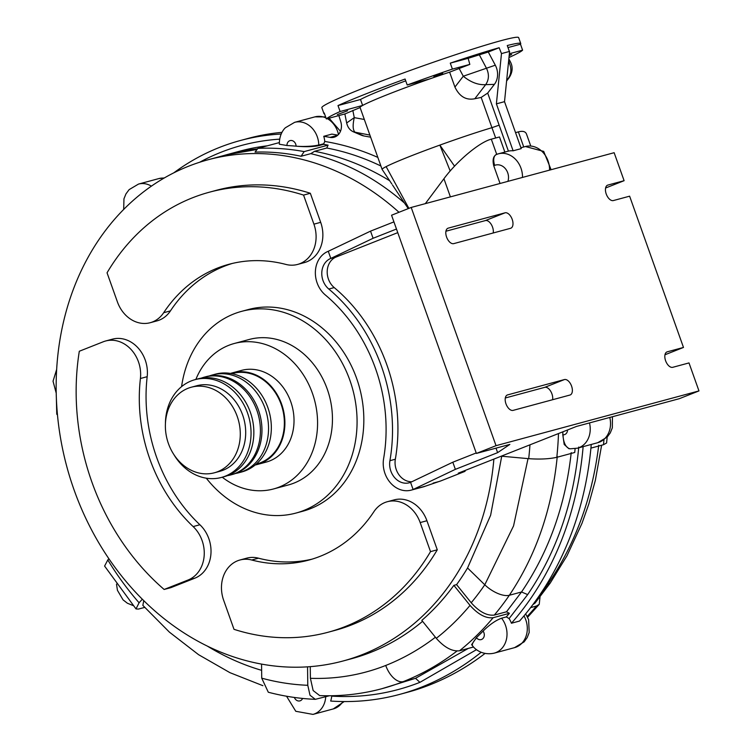 <?xml version="1.0" encoding="UTF-8"?>
<svg xmlns="http://www.w3.org/2000/svg" width="752" height="752" viewBox="0 0 752 752"><rect width="100%" height="100%" fill="white"/><g stroke="black" fill="none" stroke-linecap="round" stroke-linejoin="round"><path stroke-width="1.13" d="M235.592 473.45A50.647 42.178 -105.1 0 0 238.929 472.726L241.721 471.965A50.647 42.178 -105.1 0 0 269.263 412.087A50.647 42.178 -105.1 0 0 215.345 374.176L212.543 374.928A50.647 42.178 -105.1 0 0 209.3 375.981M238.929 472.726A50.647 42.178 -105.1 0 0 266.462 412.839A50.647 42.178 -105.1 0 0 212.543 374.928M227.48 475.64A50.647 42.178 -105.1 0 0 230.808 474.916L232.349 474.493A50.647 42.178 -105.1 0 0 259.882 414.615A50.647 42.178 -105.1 0 0 205.963 376.705L204.422 377.119A50.647 42.178 -105.1 0 0 201.179 378.171M230.808 474.916A50.647 42.178 -105.1 0 0 258.34 415.029A50.647 42.178 -105.1 0 0 204.422 377.119M173.806 454.481A50.647 42.178 -105.1 0 0 221.436 477.445L224.228 476.683A50.647 42.178 -105.1 0 0 251.77 416.805A50.647 42.178 -105.1 0 0 197.851 378.895L195.05 379.657A50.647 42.178 -105.1 0 0 165.431 423.451M221.436 477.445A50.647 42.178 -105.1 0 0 248.968 417.557A50.647 42.178 -105.1 0 0 195.05 379.657M214.367 472.792L219.781 471.325A44.312 36.904 -105.1 0 0 243.874 418.93A44.312 36.904 -105.1 0 0 196.695 385.767L191.29 387.224A44.312 36.904 -105.1 0 0 168.439 443.605A44.312 36.904 -105.1 0 0 214.367 472.792A44.312 36.904 -105.1 0 0 238.469 420.396A44.312 36.904 -105.1 0 0 191.29 387.224M231.804 373.669L232.565 373.462A46.84 39.019 74.9 0 1 282.442 408.533A46.84 39.019 74.9 0 1 256.968 463.918L256.206 464.125M230.488 373.434A47.479 39.546 74.9 0 1 232.406 372.851A47.479 39.546 74.9 0 1 282.949 408.392A47.479 39.546 74.9 0 1 257.137 464.529A47.479 39.546 74.9 0 1 255.191 464.99M232.406 372.851L241.533 370.388A47.479 39.546 74.9 0 1 292.077 405.93A47.479 39.546 74.9 0 1 266.264 462.066L257.137 464.529M195.858 379.431A75.332 62.745 74.9 0 1 228.664 345.356A75.332 62.745 74.9 0 1 234.276 343.495A75.332 62.745 74.9 0 1 314.477 399.885A75.332 62.745 74.9 0 1 273.521 488.96A75.332 62.745 74.9 0 1 222.244 477.219M234.276 343.495L249.166 339.481A75.332 62.745 74.9 0 1 329.357 395.872A75.332 62.745 74.9 0 1 288.401 484.946L273.521 488.96M465.159 470.451A227.894 189.814 74.9 0 1 465.018 471.354L458.259 473.177L576.493 426.431L679.31 398.692L698.965 390.918L496.029 445.673L411.203 207.449L614.14 152.703L624.104 180.696L607.87 185.077A8.225 4.531 68.4 0 0 607.597 185.161A8.225 4.531 68.4 0 0 606.319 194.242A8.225 4.531 68.4 0 0 613.388 200.558L629.621 196.178L683.483 347.443L667.25 351.823A8.225 4.531 68.4 0 0 666.977 351.917A8.225 4.531 68.4 0 0 665.699 360.998A8.225 4.531 68.4 0 0 672.758 367.305L689.001 362.925L698.965 390.918M396.473 229.031L373.086 238.281L330.824 258.425L328.276 251.281A25.324 21.094 -105.1 0 0 315.417 270.899A25.324 21.094 -105.1 0 0 325.39 295.019A153.192 127.596 74.9 0 1 383.623 458.56A25.324 21.094 -105.1 0 0 411.222 490.125A25.324 21.094 -105.1 0 0 413.102 489.496L410.564 482.352A17.728 14.767 74.9 0 1 409.238 482.793A17.728 14.767 74.9 0 1 389.921 460.694A160.787 133.922 -105.1 0 0 328.803 289.041A17.728 14.767 74.9 0 1 321.818 272.168A17.728 14.767 74.9 0 1 330.824 258.425L336.238 256.968A17.728 14.767 -105.1 0 0 327.233 270.701A17.728 14.767 -105.1 0 0 334.217 287.584A160.787 133.922 74.9 0 1 395.336 459.237A17.728 14.767 -105.1 0 0 411.823 481.75M393.926 221.887L370.539 231.137L373.086 238.281M370.539 231.137L328.276 251.281M411.203 207.449L391.557 215.222L476.383 453.437L509.865 444.404L497.617 452.648L496.01 448.145M552.588 399.726A8.225 4.531 68.4 0 0 550.549 391.031A8.225 4.531 68.4 0 0 544.777 387.336L505.306 397.987M493.209 232.979A8.225 4.531 68.4 0 0 491.169 224.275A8.225 4.531 68.4 0 0 485.397 220.58L445.927 231.231M476.204 452.958L452.817 462.207L410.564 482.352M497.617 452.648L455.364 469.351L452.817 462.207M455.364 469.351L413.102 489.496L425.284 486.215L441.039 480.829A31.65 26.367 74.9 0 1 438.679 481.618L433.114 483.113M397.761 232.641L336.238 256.968M505.053 212.816A8.225 4.531 -111.6 0 1 512.112 219.123A8.225 4.531 -111.6 0 1 510.834 228.204A8.225 4.531 -111.6 0 1 510.561 228.298L453.747 243.629A8.225 4.531 -111.6 0 1 446.679 237.312A8.225 4.531 -111.6 0 1 447.957 228.232A8.225 4.531 -111.6 0 1 448.23 228.138L505.053 212.816L485.397 220.58M513.118 410.376A8.225 4.531 -111.6 0 1 506.058 404.059A8.225 4.531 -111.6 0 1 507.337 394.979A8.225 4.531 -111.6 0 1 507.609 394.894L564.432 379.563A8.225 4.531 -111.6 0 1 571.492 385.879A8.225 4.531 -111.6 0 1 570.213 394.96A8.225 4.531 -111.6 0 1 569.941 395.044L513.118 410.376M605.604 188.009L624.104 180.696M664.984 354.765L683.483 347.443M476.383 453.437L496.029 445.673M411.222 490.125L423.395 486.845A25.324 21.094 -105.1 0 0 425.284 486.215M500.052 183.479L493.735 165.741C492.316 159.734 493.312 155.946 496.715 154.367A10.133 5.584 68.4 0 0 496.386 154.48A10.133 5.584 68.4 0 0 494.703 165.355A11.712 9.757 74.9 0 1 505.429 168.73A11.712 9.757 74.9 0 1 507.91 181.364M567.525 429.975A5.377 4.484 74.9 0 1 563.051 434.778A16.459 8.704 95.2 0 0 570.354 448.794L568.85 448.662L564.207 444.479L562.787 434.75A311.45 259.412 -105.1 0 0 562.91 431.798M483.057 631.116A5.377 4.484 74.9 0 1 482.963 638.523A5.377 4.484 74.9 0 1 476.599 637.875A16.459 4.258 141.1 0 0 472.576 645.836L471.636 644.671L476.411 637.649A311.45 259.412 -105.1 0 0 483.057 631.116C489.561 624.658 495.737 620.353 501.584 618.2L506.322 616.922L509.104 618.576A21.836 18.189 74.9 0 1 511.426 623.239L519.547 621.049A319.045 265.747 -105.1 0 0 591.251 444.46M337.827 135.144A281.069 234.107 -105.1 0 0 331.867 134.11L323.755 136.3A21.836 18.189 74.9 0 1 324.761 141.461L323.52 144.337L318.782 145.615C313.819 146.687 307.267 146.95 299.117 146.424L296.072 146.179A273.474 227.781 -105.1 0 0 286.973 145.531L279.34 144.215C279.274 134.138 283.955 129.034 285.412 127.737L294.624 122.341L314.919 116.87L325.625 116.908M522.49 177.425A21.836 18.189 -105.1 0 0 498.341 153.831L508.408 151.124A21.836 18.189 74.9 0 1 513.118 150.804L521.23 148.614L504.517 101.661L509.593 51.399L501.481 53.589L496.395 103.851L504.517 101.661M331.519 695.741L331.726 696.126A21.836 18.189 74.9 0 1 330.683 701.052A296.26 246.759 74.9 0 0 399.538 694.425L407.65 692.235A296.26 246.759 -105.1 0 0 429.73 684.922A319.045 265.747 -105.1 0 0 485.021 653.441M323.52 144.337A273.474 227.781 74.9 0 1 328.088 145.145L326.763 148.022A270.936 225.675 74.9 0 1 380.907 166.013M377.842 157.403A276.003 229.886 -105.1 0 0 324.761 141.461M256.911 148.905A270.936 225.675 -105.1 0 0 228.072 154.32L240.245 151.039A270.936 225.675 74.9 0 1 267.327 145.822M279.631 139.167A276.003 229.886 -105.1 0 0 199.637 162.263M323.755 136.3A281.069 234.107 74.9 0 1 330.006 137.39A12.662 10.547 -105.1 0 0 334.048 137.24A12.662 10.547 -105.1 0 0 340.581 121.138L338.842 115.564M529.963 444.827A291.193 242.539 74.9 0 1 528.694 458.673C539.776 459.453 549.148 459.002 556.809 457.319L574.735 452.478L575.111 448.662M571.219 452.648C565.419 505.278 548.847 551.724 521.521 591.984L506.5 611.79L509.386 613.331L506.322 616.922M509.104 618.576L527.669 594.597C556.518 552.053 573.541 502.862 578.758 447.045M496.386 154.48L498.341 153.831A21.836 18.189 -105.1 0 0 496.715 154.367L491.31 139.176C479.663 142.025 457.075 160.881 443.934 178.732L450.401 196.874M491.31 139.176L499.497 136.967L504.883 152.167M508.408 151.124L487.691 93.06L481.167 97.422L474.813 98.747C466.118 100.477 459.491 96.585 454.932 87.072L449.621 72.145L469.821 64.399L468.158 58.318L488.283 52.02L499.14 47.724L501.481 53.589M391.83 183.958L382.148 169.463A68.366 3.563 -19.6 0 1 382.148 169.463A68.366 3.563 -19.6 0 1 382.119 169.426A68.366 3.563 -19.6 0 1 386.133 166.615A68.366 3.563 -19.6 0 1 418.488 153.041A68.366 3.563 -19.6 0 1 439.854 145.098A68.366 3.563 -19.6 0 1 491.94 127.68L499.131 125.17M491.94 127.68L495.671 138.001M530.724 145.907L526.522 134.119C525.516 131.478 522.8 130.726 518.372 131.882L515.543 132.643M496.395 103.851L513.118 150.804M315.323 699.332L310.003 695.233L307.784 685.288A272.205 226.728 74.9 0 1 261.724 678.163L268.304 692.235C283.889 696.324 299.559 698.683 315.323 699.332L329.395 695.76M493.152 617.712C485.848 618.576 478.14 614.469 470.038 605.388A291.193 242.539 74.9 0 1 436.282 638.316C444.413 647.463 452.149 651.617 459.51 650.781A311.45 259.412 -105.1 0 0 493.152 617.712L509.386 613.331M459.51 650.781L473.572 646.983M481.158 652.275A319.045 265.747 74.9 0 1 421.618 687.112A296.26 246.759 74.9 0 1 399.538 694.425M540.021 596.966L539.24 604.326L536.449 606.037L530.611 607.607M136.009 608.923L139.082 602.766A276.003 229.886 74.9 0 1 107.809 559.939L104.594 566.068L136.009 608.923L138.387 609.092L144.647 607.409M331.726 696.126C362.361 698.016 391.754 693.419 419.917 682.346L476.533 649.643M468.28 648.412L415.518 678.313L382.016 688.663A286.136 238.328 -105.1 0 0 403.335 681.594A308.922 257.306 -105.1 0 0 456.953 651.053M488.283 52.02L495.305 65.198A16.459 13.705 74.9 0 1 494.393 84.365L487.691 93.06M583.129 446.65A319.045 265.747 74.9 0 1 511.426 623.239M370.642 137.184L363.902 135.962A16.459 13.705 74.9 0 1 361.12 135.116L353.647 131.929L369.899 135.087M173.768 172.857A281.069 234.107 74.9 0 1 240.311 140.53A281.069 234.107 74.9 0 1 281.163 134.035M509.377 51.465L507.262 45.534A104.453 5.443 -19.6 0 1 520.751 43.56A104.453 5.443 -19.6 0 1 520.478 44.208L507.985 47.573M425.331 203.642L443.934 178.732M326.763 148.022L314.59 151.302L310.755 153.662C344.388 161.52 375.624 177.97 404.454 203.012L408.28 208.605M310.755 153.662L301.082 156.266A259.543 216.181 -105.1 0 0 255.06 152.101L257.898 148.37L279.312 142.589M493.876 459.096A259.543 216.181 74.9 0 1 362.492 654.56A259.543 216.181 74.9 0 1 343.147 660.97A259.543 216.181 74.9 0 1 70.246 478.441A259.543 216.181 74.9 0 1 188.602 166.211A259.543 216.181 74.9 0 1 207.947 159.8L226.474 154.809L256.263 149.601M207.947 159.8A259.543 216.181 74.9 0 1 398.992 212.28M422.568 621.321A259.543 216.181 74.9 0 1 351.607 658.696L343.147 660.97M436.282 638.316L421.816 620.391A259.543 216.181 -105.1 0 0 453.87 585.357L456.577 584.624L471.203 602.756C479.306 611.837 487.014 615.944 494.318 615.08L506.5 611.79M501.725 456.229L490.624 515.27L467.556 567.976A259.543 216.181 74.9 0 1 456.577 584.624M386.133 166.615L408.881 208.37M454.546 166.164L439.854 145.098L450.185 170.986M301.082 156.266L304.146 151.603C288.674 148.736 273.258 147.665 257.898 148.37M56.334 397.131L56.757 414.211L57.472 414.869M142.325 599.222L139.082 602.766M107.809 559.939L108.89 558.755M143.782 600.669L142.842 605.36L169.379 632.112L198.594 654.691L229.952 672.673L262.89 685.683M310.256 666.648L310.407 678.304L313.142 690.552L319.685 695.591C340.929 696.437 361.712 694.124 382.016 688.663M307.549 666.845L307.784 685.288M453.87 585.357L470.038 605.388M528.694 458.673L501.236 456.182M603.959 439.835A311.45 259.412 74.9 0 1 603.48 444.723L606.591 442.994L607.165 437.109M603.48 444.723L590.922 448.117M261.724 678.163L261.555 664.101M304.146 151.603L328.088 145.145M494.318 615.08A308.922 257.306 -105.1 0 0 509.348 595.264L521.521 591.984L527.669 594.597M557.26 456.417C552.024 509.048 536.054 555.324 509.348 595.264A20.257 9.137 -145.6 0 1 484.786 584.783A288.665 240.433 74.9 0 1 471.203 602.756M467.556 567.976L484.786 584.783L513.56 525.902L528.036 458.607M392.506 184.992L404.454 203.012M532.858 604.646L535.001 603.142L550.182 583.138L566.98 555.784L581.973 523.364L588.807 504.056L595.33 480.434L601.628 445.222M545.99 585.376L550.154 583.167M474.813 98.747L485.679 84.647C478.263 85.136 470.799 82.325 463.279 76.225L486.459 68.235L479.25 54.689M494.393 84.365L485.679 84.647C489.035 79.703 489.289 74.241 486.459 68.235L495.305 65.198M508.568 61.523L508.916 62.172L510.27 61.608C513.108 66.853 512.695 72.277 509.019 77.87L506.651 80.52M509.123 77.738L506.604 81.019M508.502 62.237L508.916 62.172C511.755 68.178 511.492 73.649 508.145 78.584L506.754 79.468M344.867 113.947L346.663 122.961L354.267 117.641C352.491 125.669 352.848 130.604 355.348 132.437L363.902 135.962M324.582 113.966A104.453 5.443 -19.6 0 1 323.952 113.627A104.453 5.443 -19.6 0 1 324.234 112.979L326.349 118.938L345.102 113.881L360.086 107.545M353.59 131.91L353.647 131.929C350.009 130.378 347.678 127.389 346.663 122.961M481.167 97.422L491.94 127.671M469.821 64.399L452.403 69.099A104.453 5.443 160.4 0 0 407.208 84.995L429.73 78.922A68.366 3.563 -19.6 0 1 449.621 72.145M442.731 73.555L433.857 76.441L442.731 73.555M382.119 169.426L360.067 107.489A68.366 3.563 -19.6 0 1 362.624 105.449L340.12 111.522L337.996 105.562L360.509 99.49A68.366 3.563 -19.6 0 1 405.732 80.84M281.991 132.361A281.069 234.107 -105.1 0 0 248.433 138.34L240.311 140.53M520.478 44.208L522.593 50.158L509.358 53.73M508.982 57.509A104.453 5.443 160.4 0 0 522.593 50.158M509.226 55.075L511.67 54.473L509.17 55.639M337.996 105.562A104.453 5.443 -19.6 0 1 405.093 79.035L407.208 84.995M429.73 78.922A68.366 3.563 -19.6 0 0 362.624 105.449L360.509 99.49M452.403 69.099L450.279 63.14L468.158 58.318M450.279 63.14A104.453 5.443 -19.6 0 1 499.14 47.724M340.12 111.522A104.453 5.443 160.4 0 0 326.349 118.938M520.751 43.56L518.636 37.6A104.453 5.443 160.4 0 0 445.654 58.036A104.453 5.443 160.4 0 0 335.881 99.612A104.453 5.443 160.4 0 0 321.837 107.677L323.952 113.627M347.612 110.76L337.281 114.624L347.612 110.76M251.741 560.014A31.65 26.367 -105.1 0 0 239.973 559.996A31.65 26.367 -105.1 0 0 223.654 600.265L234.004 629.33A227.894 189.814 -105.1 0 0 328.145 632.235A227.894 189.814 -105.1 0 0 430.52 551.63L420.171 522.565A31.65 26.367 -105.1 0 0 387.355 501.716A31.65 26.367 -105.1 0 0 373.885 511.717A153.192 127.596 74.9 0 1 308.687 560.118A153.192 127.596 74.9 0 1 251.741 560.014L258.5 558.191A153.192 127.596 -105.1 0 0 312.052 559.15M239.973 559.996L246.741 558.163A31.65 26.367 74.9 0 1 258.5 558.191M387.355 501.716L394.123 499.892A31.65 26.367 74.9 0 1 426.929 520.741L437.279 549.806L430.52 551.63M437.279 549.806A227.894 189.814 74.9 0 1 334.903 630.411L328.145 632.235M140.417 378.51A31.65 26.367 -105.1 0 0 105.647 340.985A31.65 26.367 -105.1 0 0 103.287 341.765L79.308 351.25A227.894 189.814 -105.1 0 0 164.133 589.465L188.113 579.989A31.65 26.367 -105.1 0 0 204.112 556.442A31.65 26.367 -105.1 0 0 193.142 526.579A153.192 127.596 74.9 0 1 140.417 378.51L147.176 376.686A153.192 127.596 -105.1 0 0 199.9 524.755A31.65 26.367 74.9 0 1 210.87 554.619A31.65 26.367 74.9 0 1 194.881 578.166L170.901 587.641L164.133 589.465M105.647 340.985L112.415 339.161A31.65 26.367 74.9 0 1 147.176 376.686M285.826 264.413A31.65 26.367 -105.1 0 0 297.595 264.431A31.65 26.367 -105.1 0 0 313.913 224.162L303.564 195.097A227.894 189.814 -105.1 0 0 209.423 192.192A227.894 189.814 -105.1 0 0 107.047 272.797L117.397 301.862A31.65 26.367 -105.1 0 0 150.203 322.711A31.65 26.367 -105.1 0 0 163.673 312.71A153.192 127.596 74.9 0 1 228.881 264.309A153.192 127.596 74.9 0 1 285.826 264.413M209.423 192.192L216.191 190.359A227.894 189.814 74.9 0 1 310.332 193.273L320.681 222.338A31.65 26.367 74.9 0 1 304.353 262.608L297.595 264.431M232.274 263.454A153.192 127.596 -105.1 0 0 170.441 310.886A31.65 26.367 74.9 0 1 156.971 320.888L150.203 322.711M310.332 193.273L303.564 195.097M465.018 471.354L441.039 480.829M181.589 386.622A104.453 86.997 74.9 0 1 233.797 313.951A104.453 86.997 74.9 0 1 241.58 311.366A104.453 86.997 74.9 0 1 352.782 389.555A104.453 86.997 74.9 0 1 295.987 513.061A104.453 86.997 74.9 0 1 206.292 478.187M241.58 311.366L248.339 309.542A104.453 86.997 74.9 0 1 359.541 387.731A104.453 86.997 74.9 0 1 302.755 511.238L295.987 513.061M328.803 289.041L334.217 287.584M389.921 460.694L395.336 459.237M447.703 228.345L448.23 228.138M507.083 395.101L507.609 394.894M544.777 387.336L564.432 379.563M607.343 185.283L607.87 185.077M666.723 352.03L667.25 351.823M493.735 165.741L494.703 165.355M551.094 169.708L543.705 151.396L525.404 146.527A21.836 18.189 74.9 0 1 549.552 170.131M570.354 448.794L577.461 448.183A21.836 18.189 -105.1 0 0 589.483 422.925M472.576 645.836C475.565 650.048 483.508 655.594 494.243 653.131A21.836 18.189 -105.1 0 0 501.584 618.2M286.55 696.23L295.78 711.289L312.992 714.4A21.836 18.189 -105.1 0 0 325.719 696.756M302.605 698.439A5.377 4.484 74.9 0 1 298.459 700.986A5.377 4.484 74.9 0 1 294.37 697.452M151.415 186.139A21.836 18.189 -105.1 0 0 138.49 184.08L158.785 178.6A21.836 18.189 74.9 0 1 164.03 178.13M286.973 145.531A5.377 4.484 74.9 0 1 291.381 140.483A5.377 4.484 74.9 0 1 296.072 146.179A16.459 2.623 -1 0 0 318.773 144.967A21.836 18.189 -105.1 0 0 294.634 122.341M299.117 146.424A16.459 2.679 -0.7 0 0 318.773 145.098A21.836 18.189 -105.1 0 0 318.773 144.967M318.782 145.615L318.773 145.098L323.792 143.745M314.928 116.87A21.836 18.189 74.9 0 1 326.001 117.951M327.374 118.666A21.836 18.189 74.9 0 1 338.475 134.486M342.884 701.55A21.836 18.189 74.9 0 1 333.277 708.929M523.984 615.879A21.836 18.189 74.9 0 1 514.537 647.651L524.125 641.87L527.199 637.593L529.192 632.498L528.618 619.639L525.657 613.858M609.778 417.454A21.836 18.189 74.9 0 1 597.755 442.702L607.155 437.119L610.286 432.898L612.335 427.803L612.429 416.73M330.006 137.39L337.61 135.332M556.809 457.319A311.45 259.412 -105.1 0 0 558.492 433.547M518.372 131.882L523.74 146.978M421.618 687.112L429.73 684.922M536.449 606.037A311.45 259.412 74.9 0 1 527.227 616.424M419.917 682.346L415.518 678.313L403.335 681.594A20.257 11.158 68.4 0 1 385.729 665.464A265.879 221.455 74.9 0 1 310.407 678.304M435.408 637.235A288.665 240.433 74.9 0 1 385.729 665.464M261.63 670.333A265.879 221.455 74.9 0 1 207.364 646.118M389.724 180.771A270.936 225.675 -105.1 0 0 314.59 151.302M223.805 155.523L228.072 154.32A270.936 225.675 -105.1 0 0 223.87 155.504M598.733 445.231C592.219 498.2 575.054 544.805 547.23 585.047A308.922 257.306 74.9 0 1 536.909 599.081M459.115 68.394L463.279 76.225L454.932 87.072M364.335 119.474L354.267 117.641L352.829 110.412M426.929 520.741L420.171 522.565M199.9 524.755L193.142 526.579M194.881 578.166L188.113 579.989M320.681 222.338L313.913 224.162M170.441 310.886L163.673 312.71M116.504 584.125L117.434 590.311L123.055 599.861L127.361 603.217L133.123 605.567M56.663 369.392L53.035 381.198L56.221 393.174M123.685 209.451L123.958 198.801L125.96 193.894L129.137 189.617L138.49 184.08M329.085 118.196L340.468 131.299M164.415 177.904L158.785 178.6M344.2 701.56L333.286 708.92L312.992 714.4M577.461 448.183L597.755 442.702M520.92 147.74L525.404 146.527M494.243 653.131L514.537 647.651M527.641 617.242L539.24 604.326M510.27 61.589L508.841 58.9"/></g></svg>
